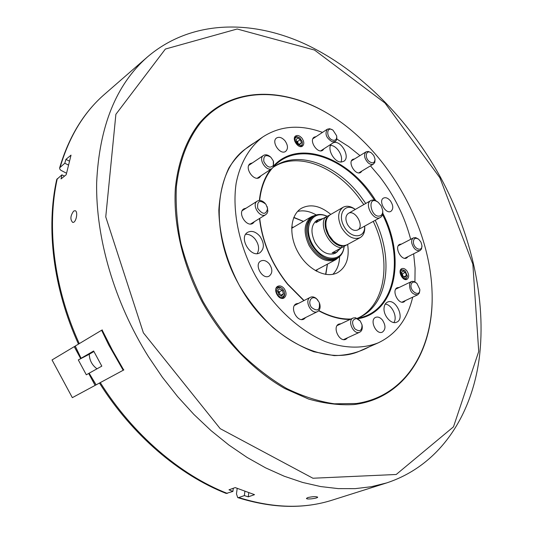<?xml version="1.0" encoding="UTF-8"?>
<svg xmlns="http://www.w3.org/2000/svg" width="533" height="533" viewBox="0 0 533 533"><rect width="100%" height="100%" fill="white"/><g stroke="black" fill="none" stroke-linecap="round" stroke-linejoin="round"><path stroke-width="0.8" d="M237.731 497.602L238.744 497.555C273.016 508.255 304.21 509.102 332.332 500.101C303.757 509.215 272.223 508.382 237.731 497.602L236.465 493.918L237.185 488.415M238.744 497.555L244.354 495.597L248.251 496.836L254.527 494.664L235.193 487.582L228.977 489.82L232.894 491.426L226.232 493.445C179.148 475.01 132.037 434.881 99.464 383.04M78.478 344.105C53.173 288.54 45.911 227.931 56.718 179.474L61.888 174.844L61.055 178.915L66.192 174.737L71.036 155.13L65.919 159.387L64.786 163.238L59.649 167.828L59.776 169.021L60.762 170.227L66.492 173.232M102.116 330L112.41 350.241L123.696 369.989M73.634 211.108C70.356 215.758 70.03 219.516 72.668 222.381C76.146 223.3 78.438 211.001 75.006 210.682L73.634 211.108M307.748 497.582L306.462 498.402C306.262 499.827 317.981 498.315 317.675 497.149C315.996 496.356 312.691 496.503 307.748 497.582M369.043 346.91C358.649 352.546 346.99 355.451 334.064 355.618L313.81 351.753C299.852 346.423 286.228 338.348 272.949 327.535C260.217 315.323 249.018 301.292 239.35 285.448C226.305 260.864 219.183 234.42 218.843 209.995C219.823 194.265 223.154 180.281 228.837 168.042C235.719 157.102 244.274 148.66 254.501 142.731M203.06 301.578C193.499 282.59 186.11 263.215 180.894 243.441C177.036 223.8 175.524 204.945 176.37 186.87C179.261 160.7 187.942 138.6 201.188 122.13C233.647 85.12 288.566 87.086 334.764 117.94C389.237 153.824 429.811 226.139 432.036 291.331C434.348 347.776 406.359 396.285 356.43 403.508L334.318 403.801C318.754 401.489 302.884 396.399 286.721 388.537C270.637 379.123 255.227 367.257 240.476 352.946C226.398 337.422 213.926 320.3 203.06 301.578M432.163 296.741C432.816 352.086 403.787 398.631 353.932 404.56C339.488 405.393 324.364 403.554 308.574 399.037L284.749 388.517C252.928 370.395 223.061 339.408 202.214 302.044C182.672 264.808 173.238 224.007 175.324 188.529C177.915 162.498 186.177 140.359 198.949 123.656C230.296 86.026 284.102 86.126 330.213 115.015M322.492 132.397C300.072 124.216 280.171 125.741 262.796 136.974L247.399 147.654C215.099 168.162 208.696 230.329 238.171 283.236C267.193 338.482 325.823 367.91 361.134 350.408L378.277 342.832C396.092 334.324 407.565 319.107 412.682 297.167M64.786 163.238L68.324 164.99M61.888 174.844L64.493 176.123M65.919 159.387L69.33 161.086M232.894 491.426L233.307 488.261M244.354 495.597L244.88 491.413M248.251 496.836L248.758 492.785M333.292 253.994L336.303 252.356L332.186 252.829L341.573 247.732C330.16 247.505 318.907 226.785 325.077 217.391L315.836 222.741L318.134 219.949L323.318 218.403M337.622 251.496L335.437 253.182C328.101 255.867 321.312 252.316 315.07 242.535C310.373 232.335 311.012 224.913 316.975 220.262L319.607 219.263M327.109 216.371C312.385 209.149 302.491 227.278 312.518 244.527C322.125 262.016 342.686 262.776 344.071 246.379M344.178 246.319C343.612 251.916 341.373 255.827 337.456 258.072C328.088 261.476 319.42 256.933 311.452 244.44C305.462 231.422 306.262 221.941 313.85 215.998C317.761 213.84 322.218 213.946 327.229 216.305M337.456 258.072L336.243 258.718C326.882 262.123 318.214 257.592 310.253 245.113C304.27 232.108 305.076 222.634 312.671 216.691L313.85 215.998M339.175 256.926L335.83 259.638C326.229 263.135 317.342 258.485 309.18 245.7C303.05 232.375 303.877 222.661 311.665 216.565L315.723 215.125M303.41 221.415L293.743 217.591M325.61 274.402L327.389 264.155M327.462 264.115L325.83 274.435M293.83 217.384L303.484 221.368M347.523 224.546C350.667 229.49 354.045 231.302 357.656 229.976C364.892 226.485 355.111 209.043 348.355 213.393C345.417 215.685 345.137 219.403 347.523 224.546M355.271 209.449C345.044 202.287 336.989 214.299 344.131 226.665C350.961 239.21 365.411 238.591 364.632 226.139M343.092 207.284L330.367 214.652C326.263 217.424 324.977 222.288 326.509 229.243L328.748 234.893L332.745 240.363C337.889 245.293 342.706 246.732 347.203 244.674L360.128 237.658C353.526 240.05 347.343 236.725 341.593 227.684C337.242 218.283 337.742 211.481 343.092 207.284C346.73 205.412 350.807 206.124 355.318 209.422M364.685 226.105C365.138 231.675 363.626 235.526 360.128 237.658M333.392 241.003L328.714 234.926L326.296 228.357M382.727 210.895L382.741 211.061C383.04 214.166 382.248 216.298 380.355 217.471L380.309 217.497C373.606 221.628 363.792 204.006 370.861 200.548C372.847 199.542 375.085 199.982 377.577 201.854L377.704 201.947M380.589 215.712C382.234 214.732 382.927 212.9 382.667 210.222L381.202 205.871L378.257 202.353C366.204 193.699 370.682 219.776 380.589 215.712M91.216 353.099L78.304 359.935L86.313 374.786L89.138 373.22M91.243 353.073L91.816 352.753M89.751 353.845L91.23 353.053M102.303 329.907L101.603 330.26L108.685 344.858L123.19 370.262L72.341 397.658L52.034 359.948L74.24 346.65L75.393 346.41M75.253 346.11L74.9 346.283M89.271 354.258L78.304 359.935M95.947 384.54L95.78 385.026M95.121 385.386L88.691 373.46M80.663 358.562L74.24 346.65M82.242 357.743L89.731 353.825M82.235 357.696L81.083 358.276L75.226 346.05L101.603 330.26M123.19 370.262L123.876 369.889M96.133 384.839L89.131 373.2L101.81 366.138L93.641 350.994L81.083 358.276M93.915 351.533L89.271 354.225C89.477 360.301 92.056 365.165 97.006 368.816M336.723 136.295L336.843 138.747L336.023 140.812L335.284 141.485L332.212 141.785C326.189 138.027 324.577 133.83 327.362 129.186L329.714 128.713L332.665 129.992M332.858 140.192C335.717 140.665 336.983 139.213 336.649 135.822L333.065 130.252C326.176 125.315 325.863 138.227 332.858 140.192M375.025 159.274L374.826 162.332L373.486 164.051C371.887 164.884 370.062 164.431 368.01 162.698C364.186 158.288 363.553 154.67 366.098 151.832L368.243 151.439L371.035 152.671M369.116 161.412C372.853 163.898 374.812 163.051 374.985 158.874L373.786 155.516L371.374 152.891C366.311 149.127 364.119 157.195 369.116 161.412M421.929 245.906L421.523 248.938L420.064 250.563C416.2 251.223 413.428 248.704 411.743 243.008C411.423 240.463 412.009 238.744 413.501 237.858L415.68 237.618L418.398 239.057M413.428 242.775C414.248 249.324 422.496 251.922 421.923 245.493L420.943 242.082L418.725 239.304C415.14 237.258 413.375 238.418 413.428 242.775M419.804 289.832L419.358 293.037L417.712 294.816C412.149 294.696 409.431 291.045 409.544 283.869L411.349 281.604L412.322 281.324L414.527 281.717L416.566 283.11M411.229 284.182C408.971 291.151 420.417 298.007 419.791 289.352L416.933 283.423C414.281 281.384 412.382 281.637 411.229 284.182M362.14 325.503C362.633 328.801 361.84 331.026 359.762 332.186C353.745 335.377 346.823 320.553 353.126 318.008L355.511 317.715L359.782 320.466M356.537 318.534C351.973 319.474 351.374 322.871 354.738 328.728C359.595 332.239 362.027 330.926 362.02 324.797L360.248 321.013L356.537 318.534M319.667 303.617C320.666 307.434 319.967 310.093 317.561 311.592C311.345 315.13 303.83 300.186 310.366 297.301C312.211 296.455 314.184 296.848 316.276 298.48L318.021 300.346M316.749 299.033C311.672 294.709 307.215 301.765 311.519 307.448C317.641 311.958 320.226 310.293 319.26 302.444L316.749 299.033M267.166 206.597L267.839 211.221L267.14 213.247L265.787 214.639C259.937 218.717 251.076 204.559 257.306 201.088C259.804 199.822 262.416 200.581 265.148 203.366M267.633 208.556L265.88 204.232C259.744 199.522 257.019 200.894 257.699 208.336C262.682 214.872 265.994 214.946 267.633 208.556M273.509 161.566L273.516 166.782L272.13 168.435C266.707 172.479 257.672 158.881 263.495 155.423C265.534 154.264 267.826 154.73 270.358 156.822M273.376 165.443L273.289 160.893L270.897 157.282C265.754 154.17 263.389 155.543 263.815 161.406C266.926 167.262 270.111 168.608 273.376 165.443M331.499 143.923C326.522 148.554 334.331 162.792 341.42 162.005L343.718 161.319C350.901 157.488 341.013 139.673 333.385 142.704M384.046 308.041C383.234 315.723 391.562 324.95 396.725 322.159C405.46 318.734 395.593 297.7 387.364 302.158C385.399 303.164 384.293 305.123 384.046 308.041M259.811 236.159C255.753 231.668 251.729 230.376 247.738 232.275C238.171 237.378 250.903 258.712 259.937 252.729C264.535 248.711 264.488 243.188 259.811 236.159M301.938 138.174C299.753 135.688 297.667 134.942 295.695 135.942C291.278 138.547 298.333 149.227 302.438 146.149C304.396 144.256 304.23 141.598 301.938 138.174M406.792 270.737C405.067 268.719 403.381 268.032 401.729 268.679C397.232 270.577 402.768 281.744 407.019 279.345C409.304 277.44 409.224 274.568 406.792 270.737M284.062 288.433C281.97 286.108 279.872 285.402 277.76 286.308C272.283 288.879 278.772 301.105 283.969 298C286.714 295.735 286.741 292.544 284.062 288.433M382.434 320.033C380.162 317.408 377.89 316.522 375.612 317.368C369.189 319.9 376.278 335.304 382.408 332.099C385.805 329.407 385.812 325.383 382.434 320.033M341.107 323.711L338.828 324.077C331.999 326.842 339.388 342.699 345.91 339.248L347.656 337.735M298.627 303.317L296.255 303.79C289.172 306.928 297.201 322.905 303.943 319.08L305.742 317.455M269.252 263.822C266.427 260.677 263.595 259.751 260.77 261.037C253.715 264.568 262.556 280.258 269.232 276.054C272.689 273.116 272.696 269.038 269.252 263.822M246.153 208.156L243.841 208.849C237.092 212.62 246.572 227.744 252.915 223.334L254.547 221.555M252.455 162.878L250.263 163.578C243.954 167.335 253.628 181.866 259.518 177.489L261.01 175.743M285.035 140.852C282.104 137.547 279.305 136.581 276.647 137.947C270.744 141.485 280.158 155.536 285.641 151.392C288.26 148.86 288.053 145.349 285.035 140.852M316.156 136.581L314.204 137.141C308.594 140.372 317.481 154.13 322.692 150.299L324.004 148.747M390.389 200.841C388.004 198.049 385.712 197.13 383.513 198.083C378.017 200.761 385.759 214.612 390.922 211.328C393.561 208.963 393.381 205.471 390.389 200.841M401.609 244.021L399.677 244.361C393.987 246.872 401.322 261.11 406.692 257.972L408.091 256.606M399.27 287.427L397.245 287.727C391.229 290.185 398.331 304.983 404.041 301.878L405.553 300.505M410.676 239.324C404.68 216.518 394.32 195.598 379.589 176.556L370.475 165.87M359.988 155.603L348.635 146.522L336.796 139.013M262.796 136.974C249.571 146.995 240.21 162.891 236.152 183.225C232.022 211.235 239.017 245.506 255.707 276.274C273.262 306.548 298.866 330.38 324.917 341.46C344.391 348.595 362.833 348.895 378.277 342.832M414.927 281.91L415.08 268.086L413.648 253.801M354.692 158.867L352.799 159.34C347.323 162.265 355.611 175.95 360.714 172.425L362.007 170.96M365.765 203.459L359.835 195.265C336.017 164.371 298.56 150.186 274.855 166.203L273.216 167.335M357.25 318.334L359.622 317.308C388.077 304.41 393.84 258.958 375.219 220.302M363.812 204.572L357.883 196.397C334.418 166.003 297.68 151.772 273.909 166.836M358.589 317.775C386.225 304.27 391.568 259.491 373.247 221.388M330.8 214.399C320.24 205.691 310.453 203.653 301.445 208.283C290.212 214.799 288.44 235.32 298.154 252.462C307.714 269.685 326.149 278.872 337.569 272.676C346.217 267.406 349.575 257.992 347.649 244.434M316.242 214.952C309.706 211.201 303.49 210.029 297.594 211.441M332.872 274.322C337.142 270.024 339.388 264.108 339.588 256.573M257.219 253.561C259.591 249.131 258.865 244.274 255.054 239.004C252.202 235.673 249.084 234.1 245.706 234.273M393.867 322.538C397.865 317.175 391.922 304.483 385.232 304.09M340.927 162.005C343.778 156.422 336.796 145.269 330.54 145.429M327.502 217.511L326.649 217.944C321.139 226.738 331.419 245.66 341.953 246.099L341.573 247.732L350.328 242.981L340.953 248.072L336.303 252.356M341.953 246.099L342.832 245.62M326.649 217.944L325.077 217.391L329.794 215.019M332.186 252.829L340.953 248.072M277.54 291.011L279.825 293.63L279.259 291.844L277.546 291.025M280.371 295.335L279.825 293.63L280.005 295.162M281.631 295.942L283.456 293.79L282.317 290.212L279.345 288.773L277.506 290.911L278.652 294.509L281.631 295.942M278.006 295.262C282.077 300.272 287.047 294.383 282.956 289.466C278.932 284.462 273.889 290.292 278.006 295.262M275.987 288.5L277.18 287.374C279.079 286.554 280.971 287.194 282.843 289.286C285.255 292.977 285.228 295.848 282.763 297.887L281.164 298.247M279.259 291.844L282.317 290.212M280.458 295.382L283.456 293.79M401.775 273.709L402.841 275.428L402.295 273.829L401.709 273.522M405.373 272.316L402.888 270.997L401.489 272.883L402.588 276.101L405.08 277.413L406.466 275.521L405.373 272.316L402.295 273.829M407.339 275.987L405.153 270.904C395.733 265.261 404.547 285.741 407.339 275.987M407.345 275.654L407.359 276.5L405.853 279.252L404.993 279.479M400.396 270.198L401.089 269.658L404.867 270.664M403.181 276.407L402.841 275.428L403.048 276.341M403.887 276.787L406.466 275.521M296.388 140.932L298.014 143.144L297.487 141.545L296.381 140.912M298.16 143.577L298.014 143.144L298.127 143.564M295.988 139.726L297.054 142.951L299.773 144.503L301.418 142.844L300.359 139.633L297.647 138.08L295.988 139.726M297.274 136.954C289.499 138.74 303.683 152.032 302.218 141.598L299.793 137.92L297.274 136.954M294.489 137.747L296.595 136.595L299.459 137.681M302.311 141.998L302.171 145.109L300.312 146.568M297.487 141.545L300.359 139.633M299.313 144.236L301.418 142.844M100.277 382.607C133.003 434.735 180.327 475.023 227.311 493.418M57.291 178.608C46.518 226.925 53.793 287.78 79.27 343.632M59.649 167.828C68.91 136.695 83.908 112.157 104.635 94.208C84.214 111.857 69.403 136.135 60.202 167.036M332.332 500.101L386.598 482.938L371.334 486.716L355.178 488.641L338.248 488.614L320.673 486.562L302.597 482.438L284.189 476.209L265.634 467.874L247.119 457.454L228.857 445.008L211.041 430.624L193.885 414.434L177.609 396.579L162.392 377.257L148.427 356.664C114.269 302.091 95.707 237.998 96.646 182.806C99.211 126.348 116.187 84.361 147.561 56.844L104.635 94.208M439.878 177.742L384.999 103.036L314.55 50.069L237.165 29.002L165.377 49.049L115.888 114.302L105.754 216.898L143.377 332.812L220.189 428.639L312.918 478.234L396.219 474.483L453.49 426.826L478.727 351.474L472.851 264.148L439.878 177.742M291.691 227.091L293.57 227.198M317.322 269.545L316.435 271.197M80.723 358.529L74.307 346.617M95.18 385.352L88.758 373.426M303.823 300.652L287.613 284.276C271.637 264.141 262.263 242.215 259.498 218.51M259.371 200.461C260.67 187.922 264.428 177.576 270.651 169.407M273.882 165.643C299.266 138.22 349.875 158.148 375.758 200.701M382.774 213.207C406.019 258.199 395.792 312.664 357.943 318.754M350.021 319.48C339.947 319.527 329.494 316.629 318.674 310.772M374.546 200.235L367.557 190.441C341.267 156.002 298.653 142.291 275.428 164.87L273.509 166.802M287.56 284.102L303.943 300.592M318.801 310.632C329.967 316.582 340.694 319.38 350.987 319.02M361.061 317.508L357.29 318.354L361.061 317.508C395.626 308.747 404.147 257.386 382.541 214.486M386.598 482.938C439.765 465.489 471.592 415.953 479.254 358.196C486.536 299.946 471.458 234.527 440.564 177.402C408.571 119.265 360.228 70.083 305.775 44.359C251.556 19.235 191.12 19.774 147.561 56.844M311.665 216.565L291.644 228.324M335.83 259.638L315.356 270.591M370.861 200.548L348.355 213.393M380.355 217.471L357.656 229.976M327.362 129.186L312.911 138.72M335.284 141.485L320.739 150.846M366.098 151.832L351.52 160.819M373.486 164.051L358.816 172.885M413.501 237.858L398.291 245.74M420.064 250.563L404.76 258.285M411.349 281.604L395.752 289.119M417.712 294.816L402.015 302.158M353.126 318.008L337.103 325.603M359.762 332.186L343.625 339.588M310.366 297.301L294.483 305.442M317.561 311.592L301.565 319.527M257.306 201.088L242.229 210.648M265.787 214.639L250.59 223.993M263.495 155.423L248.798 165.35M272.13 168.435L257.319 178.162M304.05 300.539L287.707 284.076C271.743 263.942 262.416 242.035 259.718 218.37M259.658 200.455C261.083 187.336 265.187 176.703 271.977 168.541M351.007 319.014C340.747 319.36 330.034 316.542 318.854 310.572M315.15 221.681L318.134 219.949M281.837 298.373L282.763 297.887M276.261 287.867L277.18 287.374M405.267 279.539L405.853 279.252M400.51 269.951L401.089 269.658M300.652 146.602L301.258 146.195M294.589 137.421L295.195 137.014"/></g></svg>
